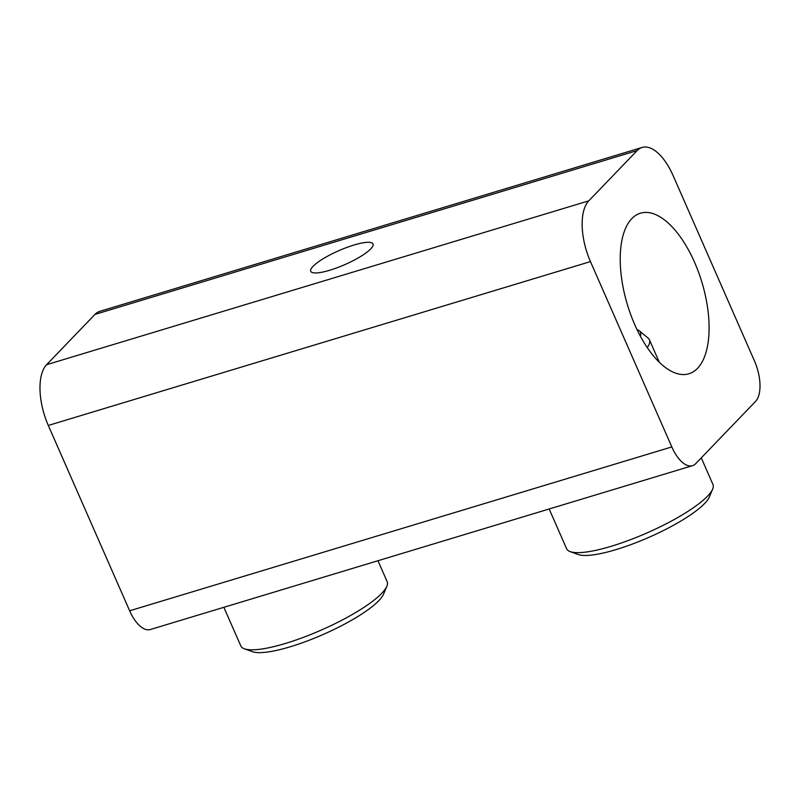 <?xml version="1.0" encoding="UTF-8"?>
<svg xmlns="http://www.w3.org/2000/svg" width="800" height="800" viewBox="0 0 800 800"><rect width="100%" height="100%" fill="white"/><g stroke="black" fill="none" stroke-linecap="round" stroke-linejoin="round"><path stroke-width="1.2" d="M329.74 270.25A34.01 7.59 156.3 0 1 310.73 271.31A34.01 7.59 156.3 0 1 338.82 250.68A34.01 7.59 156.3 0 1 373.02 243.96A34.01 7.59 156.3 0 1 329.74 270.25M634.73 324.61A83.88 38.9 -106.8 0 1 640.39 213.2A83.88 38.9 -106.8 0 1 701.9 282.23A83.88 38.9 -106.8 0 1 688.92 373.78A83.88 38.9 -106.8 0 1 634.73 324.61M692.47 465.68L150.31 629.53A31.97 14.83 -106.8 0 1 129.65 610.79L48.3 425.45A48.08 22.3 -106.8 0 1 46.61 364.7L94.97 314.42A48.08 22.3 -106.8 0 1 99.9 311.31L642.06 147.46A48.08 22.3 73.2 0 0 637.14 150.57L588.78 200.85A48.08 22.3 73.2 0 0 590.46 261.6L671.82 446.94A31.97 14.83 73.2 0 0 692.47 465.68A31.97 14.83 73.2 0 0 695.75 463.61L755.6 401.37A31.97 14.83 73.2 0 0 754.48 360.98L673.13 175.64A48.08 22.3 73.2 0 0 642.06 147.46M377.97 560.73L387.16 581.67A79.91 17.84 156.3 0 1 386.86 586.26A79.91 17.84 156.3 0 1 332.69 624.81A79.91 17.84 156.3 0 1 255.35 649.71A79.91 17.84 156.3 0 1 244.4 648.8A79.91 17.84 156.3 0 1 240.81 645.91L223.86 607.3M244.4 648.8L252.47 651.7A73.52 16.41 -23.7 0 0 262.55 652.54A73.52 16.41 -23.7 0 0 333.7 629.63A73.52 16.41 -23.7 0 0 383.53 594.17L386.86 586.26M701.27 457.87L712.96 484.5A79.91 17.84 156.3 0 1 712.66 489.09A79.91 17.84 156.3 0 1 646.96 532.95A79.91 17.84 156.3 0 1 570.2 551.63A79.91 17.84 156.3 0 1 566.61 548.74L549.16 508.99M570.2 551.63L578.27 554.53A73.52 16.41 -23.7 0 0 648.89 537.35A73.52 16.41 -23.7 0 0 709.33 497L712.66 489.09M637.01 329.58A74.68 16.67 156.3 0 1 639.27 330.79L648.17 338.15A79.91 17.84 156.3 0 1 649.43 339.77A79.91 17.84 156.3 0 1 647.26 347.58M639.27 330.79A74.68 16.67 156.3 0 1 640.34 336.12M129.65 610.79L671.82 446.94M48.3 425.45L590.46 261.6M46.61 364.7L588.78 200.85M94.97 314.42L637.14 150.57M659.27 362.19L649.43 339.77"/></g></svg>
